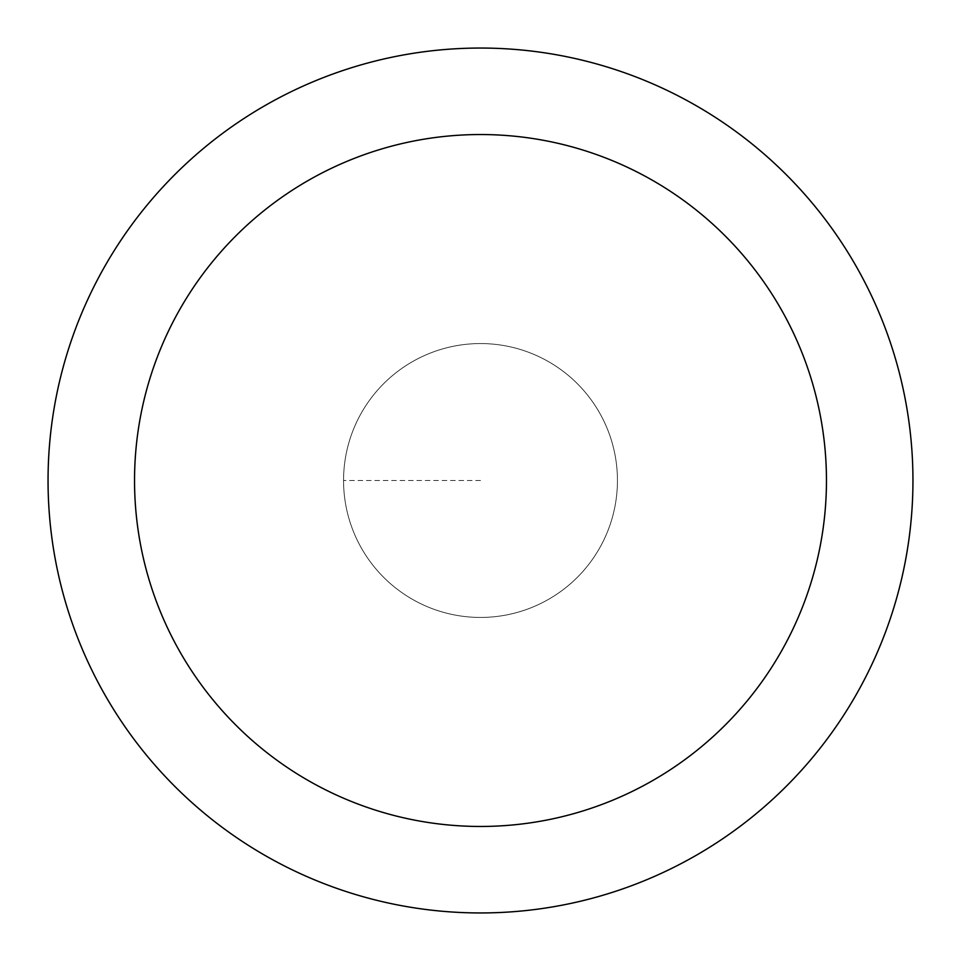 <?xml version="1.0" encoding="UTF-8"?>
<svg xmlns="http://www.w3.org/2000/svg" width="961" height="961" viewBox="0 0 961 961"><rect width="100%" height="100%" fill="white"/><g stroke="black" fill="none" stroke-linecap="round" stroke-linejoin="round"><path stroke-width="0.72" stroke-dasharray="4.8 3.6" d="M480.5 617.442A136.942 136.942 0 0 0 617.442 480.5A136.942 136.942 0 0 0 480.5 343.558A136.942 136.942 0 0 1 617.442 480.5A136.942 136.942 0 0 1 480.5 617.442A136.942 136.942 0 0 1 343.558 480.5A136.942 136.942 0 0 1 480.5 343.558A136.942 136.942 0 0 0 343.558 480.5A136.942 136.942 0 0 0 480.5 617.442A136.942 136.942 0 0 0 617.442 480.5A136.942 136.942 0 0 0 480.5 343.558A136.942 136.942 0 0 1 617.442 480.5A136.942 136.942 0 0 1 480.5 617.442A136.942 136.942 0 0 1 343.558 480.5A136.942 136.942 0 0 1 480.5 343.558A136.942 136.942 0 0 0 343.558 480.5A136.942 136.942 0 0 0 480.5 617.442M480.5 48.05A432.45 432.45 0 0 0 48.05 480.5A432.45 432.45 0 0 0 480.5 912.95A432.45 432.45 0 0 0 912.95 480.5A432.45 432.45 0 0 0 480.5 48.05M480.5 480.5L343.558 480.5L480.5 480.5"/><path stroke-width="1.44" d="M480.5 48.05A432.45 432.45 0 0 1 912.95 480.5A432.45 432.45 0 0 1 480.5 912.95A432.45 432.45 0 0 1 48.05 480.5A432.45 432.45 0 0 1 480.5 48.05M480.5 826.46A345.96 345.96 0 0 1 134.54 480.5A345.96 345.96 0 0 1 480.5 134.54A345.96 345.96 0 0 1 826.46 480.5A345.96 345.96 0 0 1 480.5 826.46"/></g></svg>
